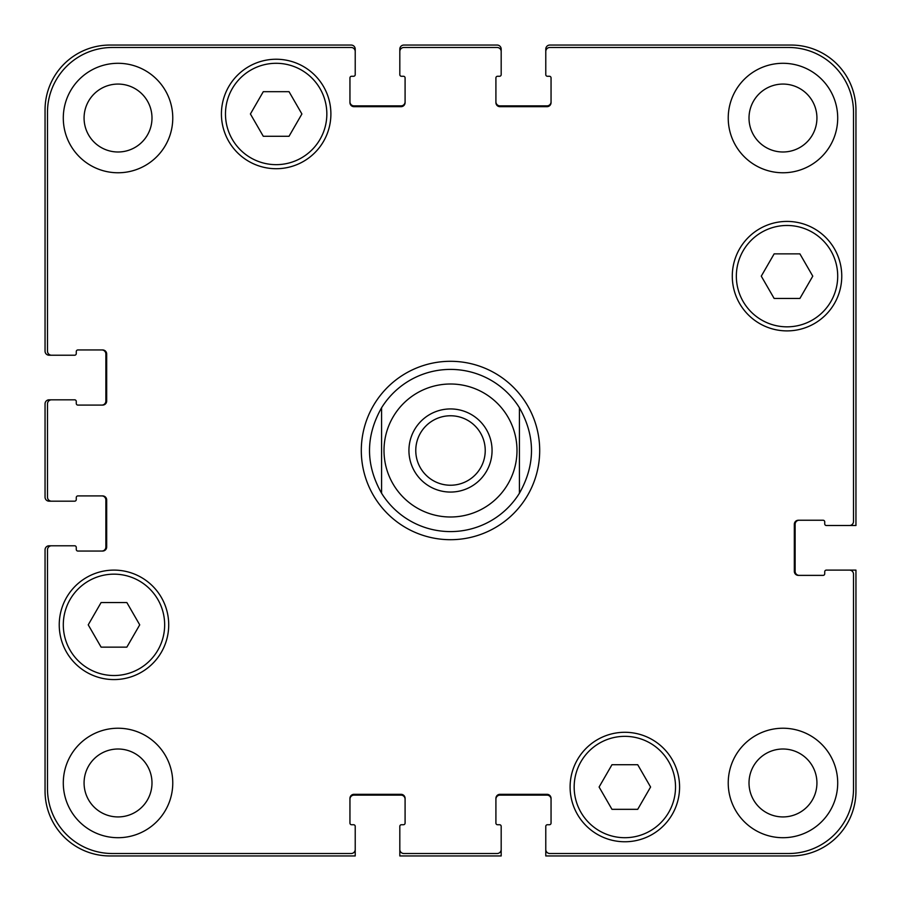 <?xml version="1.0" encoding="UTF-8"?>
<svg xmlns="http://www.w3.org/2000/svg" width="901" height="901" viewBox="0 0 901 901"><rect width="100%" height="100%" fill="white"/><g stroke="black" fill="none" stroke-linecap="round" stroke-linejoin="round"><path stroke-width="1.35" d="M415.766 450.5A34.734 34.734 0 0 0 450.5 485.234A34.734 34.734 0 0 0 485.234 450.5A34.734 34.734 0 0 0 450.5 415.766A34.734 34.734 0 0 0 415.766 450.5M492.059 450.5A41.559 41.559 0 0 1 429.721 486.495A41.559 41.559 0 0 1 429.721 414.505A41.559 41.559 0 0 1 492.059 450.5M450.5 531.59A81.09 81.09 0 0 1 381.574 493.219C365.491 464.736 365.491 436.264 381.574 407.781L381.574 493.219L381.574 407.781A81.09 81.09 0 0 1 519.426 407.781L519.426 493.219L519.426 407.781C535.509 436.264 535.509 464.736 519.426 493.219A81.09 81.09 0 0 1 450.5 531.59A81.09 81.09 0 0 0 519.426 493.219M519.426 407.781A81.09 81.09 0 0 0 381.574 407.781M450.5 539.699A89.199 89.199 0 0 1 373.251 405.9A89.199 89.199 0 0 1 527.749 405.9A89.199 89.199 0 0 1 450.5 539.699M637.717 764.724L650.59 787.023L637.717 809.323L611.97 809.323L599.097 787.023L611.97 764.724L637.717 764.724M126.85 602.544L139.723 624.843L126.85 647.143L101.103 647.143L88.23 624.843L101.103 602.544L126.85 602.544M289.03 91.677L301.903 113.977L289.03 136.276L263.283 136.276L250.41 113.977L263.283 91.677L289.03 91.677M799.897 253.857L812.77 276.156L799.897 298.456L774.15 298.456L761.277 276.156L774.15 253.857L799.897 253.857M164.658 624.843A50.681 50.681 0 0 0 88.636 580.954A50.681 50.681 0 0 0 88.636 668.733A50.681 50.681 0 0 0 164.658 624.843M168.712 624.843A54.736 54.736 0 0 1 86.609 672.247A54.736 54.736 0 0 1 86.609 577.44A54.736 54.736 0 0 1 168.712 624.843M675.525 787.023A50.681 50.681 0 0 0 599.503 743.134A50.681 50.681 0 0 0 599.503 830.913A50.681 50.681 0 0 0 675.525 787.023M679.579 787.023A54.736 54.736 0 0 1 597.476 834.427A54.736 54.736 0 0 1 597.476 739.62A54.736 54.736 0 0 1 679.579 787.023M837.705 276.156A50.681 50.681 0 0 0 761.683 232.267A50.681 50.681 0 0 0 761.683 320.046A50.681 50.681 0 0 0 837.705 276.156M841.759 276.156A54.736 54.736 0 0 1 759.656 323.56A54.736 54.736 0 0 1 759.656 228.753A54.736 54.736 0 0 1 841.759 276.156M326.838 113.977A50.681 50.681 0 0 0 250.816 70.087A50.681 50.681 0 0 0 250.816 157.866A50.681 50.681 0 0 0 326.838 113.977M330.892 113.977A54.736 54.736 0 0 1 248.789 161.38A54.736 54.736 0 0 1 248.789 66.573A54.736 54.736 0 0 1 330.892 113.977M853.517 112.355A64.872 64.872 0 0 0 788.645 47.483L549.835 47.483A4.054 4.054 0 0 0 545.781 51.537L545.781 74.648A1.622 1.622 0 0 0 547.403 76.27L549.43 76.27A1.622 1.622 0 0 1 551.052 77.891L551.052 102.624A4.054 4.054 0 0 1 546.997 106.678L499.965 106.678A4.054 4.054 0 0 1 495.91 102.624L495.91 77.891A1.622 1.622 0 0 1 497.532 76.27L499.559 76.27A1.622 1.622 0 0 0 501.181 74.648L501.181 51.537A4.054 4.054 0 0 0 497.127 47.483L403.873 47.483A4.054 4.054 0 0 0 399.819 51.537L399.819 74.648A1.622 1.622 0 0 0 401.441 76.27L403.468 76.27A1.622 1.622 0 0 1 405.09 77.891L405.09 102.624A4.054 4.054 0 0 1 401.035 106.678L354.003 106.678A4.054 4.054 0 0 1 349.948 102.624L349.948 77.891A1.622 1.622 0 0 1 351.57 76.27L353.597 76.27A1.622 1.622 0 0 0 355.219 74.648L355.219 51.537A4.054 4.054 0 0 0 351.165 47.483L112.355 47.483A64.872 64.872 0 0 0 47.483 112.355L47.483 351.165A4.054 4.054 0 0 0 51.537 355.219L74.648 355.219A1.622 1.622 0 0 0 76.27 353.597L76.27 351.57A1.622 1.622 0 0 1 77.891 349.948L102.624 349.948A4.054 4.054 0 0 1 106.678 354.003L106.678 401.035A4.054 4.054 0 0 1 102.624 405.09L77.891 405.09A1.622 1.622 0 0 1 76.27 403.468L76.27 401.441A1.622 1.622 0 0 0 74.648 399.819L51.537 399.819A4.054 4.054 0 0 0 47.483 403.873L47.483 497.127A4.054 4.054 0 0 0 51.537 501.181L74.648 501.181A1.622 1.622 0 0 0 76.27 499.559L76.27 497.532A1.622 1.622 0 0 1 77.891 495.91L102.624 495.91A4.054 4.054 0 0 1 106.678 499.965L106.678 546.997A4.054 4.054 0 0 1 102.624 551.052L77.891 551.052A1.622 1.622 0 0 1 76.27 549.43L76.27 547.403A1.622 1.622 0 0 0 74.648 545.781L51.537 545.781A4.054 4.054 0 0 0 47.483 549.835L47.483 788.645A64.872 64.872 0 0 0 112.355 853.517L351.165 853.517A4.054 4.054 0 0 0 355.219 849.463L355.219 826.352A1.622 1.622 0 0 0 353.597 824.73L351.57 824.73A1.622 1.622 0 0 1 349.948 823.109L349.948 798.376A4.054 4.054 0 0 1 354.003 794.322L401.035 794.322A4.054 4.054 0 0 1 405.09 798.376L405.09 823.109A1.622 1.622 0 0 1 403.468 824.73L401.441 824.73A1.622 1.622 0 0 0 399.819 826.352L399.819 849.463A4.054 4.054 0 0 0 403.873 853.517L497.127 853.517A4.054 4.054 0 0 0 501.181 849.463L501.181 826.352A1.622 1.622 0 0 0 499.559 824.73L497.532 824.73A1.622 1.622 0 0 1 495.91 823.109L495.91 798.376A4.054 4.054 0 0 1 499.965 794.322L546.997 794.322A4.054 4.054 0 0 1 551.052 798.376L551.052 823.109A1.622 1.622 0 0 1 549.43 824.73L547.403 824.73A1.622 1.622 0 0 0 545.781 826.352L545.781 849.463A4.054 4.054 0 0 0 549.835 853.517L788.645 853.517A64.872 64.872 0 0 0 853.517 788.645L853.517 574.162A4.054 4.054 0 0 0 849.463 570.108L826.352 570.108A1.622 1.622 0 0 0 824.73 571.73L824.73 573.757A1.622 1.622 0 0 1 823.109 575.379L798.376 575.379A4.054 4.054 0 0 1 794.322 571.324L794.322 524.292A4.054 4.054 0 0 1 798.376 520.237L823.109 520.237A1.622 1.622 0 0 1 824.73 521.859L824.73 523.886A1.622 1.622 0 0 0 826.352 525.508L849.463 525.508A4.054 4.054 0 0 0 853.517 521.454L853.517 112.355M172.767 782.969A54.736 54.736 0 0 1 90.663 830.373A54.736 54.736 0 0 1 90.663 735.565A54.736 54.736 0 0 1 172.767 782.969M172.767 118.031A54.736 54.736 0 0 1 90.663 165.435A54.736 54.736 0 0 1 90.663 70.627A54.736 54.736 0 0 1 172.767 118.031M837.705 782.969A54.736 54.736 0 0 1 755.601 830.373A54.736 54.736 0 0 1 755.601 735.565A54.736 54.736 0 0 1 837.705 782.969M837.705 118.031A54.736 54.736 0 0 1 755.601 165.435A54.736 54.736 0 0 1 755.601 70.627A54.736 54.736 0 0 1 837.705 118.031M84.075 782.969A33.956 33.956 0 0 0 135.015 812.375A33.956 33.956 0 0 0 135.015 753.563A33.956 33.956 0 0 0 84.075 782.969M84.075 118.031A33.956 33.956 0 0 0 135.015 147.437A33.956 33.956 0 0 0 135.015 88.625A33.956 33.956 0 0 0 84.075 118.031M749.013 782.969A33.956 33.956 0 0 0 799.953 812.375A33.956 33.956 0 0 0 799.953 753.563A33.956 33.956 0 0 0 749.013 782.969M749.013 118.031A33.956 33.956 0 0 0 799.953 147.437A33.956 33.956 0 0 0 799.953 88.625A33.956 33.956 0 0 0 749.013 118.031M101.813 405.09A4.054 4.054 0 0 0 105.867 401.035L105.867 354.003A4.054 4.054 0 0 0 101.813 349.948M51.537 355.219L49.105 355.219A4.054 4.054 0 0 1 45.05 351.165L45.05 109.922A64.872 64.872 0 0 1 109.922 45.05L351.165 45.05A4.054 4.054 0 0 1 355.219 49.105L355.219 51.537M349.948 101.813A4.054 4.054 0 0 0 354.003 105.867L401.035 105.867A4.054 4.054 0 0 0 405.09 101.813M399.819 51.537L399.819 49.105A4.054 4.054 0 0 1 403.873 45.05L497.127 45.05A4.054 4.054 0 0 1 501.181 49.105L501.181 51.537M495.91 101.813A4.054 4.054 0 0 0 499.965 105.867L546.997 105.867A4.054 4.054 0 0 0 551.052 101.813M545.781 51.537L545.781 49.105A4.054 4.054 0 0 1 549.835 45.05L791.078 45.05A64.872 64.872 0 0 1 855.95 109.922L855.95 525.508L849.463 525.508M799.187 520.237A4.054 4.054 0 0 0 795.132 524.292L795.132 571.324A4.054 4.054 0 0 0 799.187 575.379M849.463 570.108L855.95 570.108L855.95 791.078A64.872 64.872 0 0 1 791.078 855.95L545.781 855.95L545.781 849.463M551.052 799.187A4.054 4.054 0 0 0 546.997 795.132L499.965 795.132A4.054 4.054 0 0 0 495.91 799.187M501.181 849.463L501.181 855.95L399.819 855.95L399.819 849.463M405.09 799.187A4.054 4.054 0 0 0 401.035 795.132L354.003 795.132A4.054 4.054 0 0 0 349.948 799.187M355.219 849.463L355.219 855.95L109.922 855.95A64.872 64.872 0 0 1 45.05 791.078L45.05 549.835A4.054 4.054 0 0 1 49.105 545.781L51.537 545.781M101.813 551.052A4.054 4.054 0 0 0 105.867 546.997L105.867 499.965A4.054 4.054 0 0 0 101.813 495.91M51.537 501.181L49.105 501.181A4.054 4.054 0 0 1 45.05 497.127L45.05 403.873A4.054 4.054 0 0 1 49.105 399.819L51.537 399.819M450.5 516.994A66.494 66.494 0 0 0 508.085 417.253A66.494 66.494 0 0 0 392.915 417.253A66.494 66.494 0 0 0 450.5 516.994"/></g></svg>

